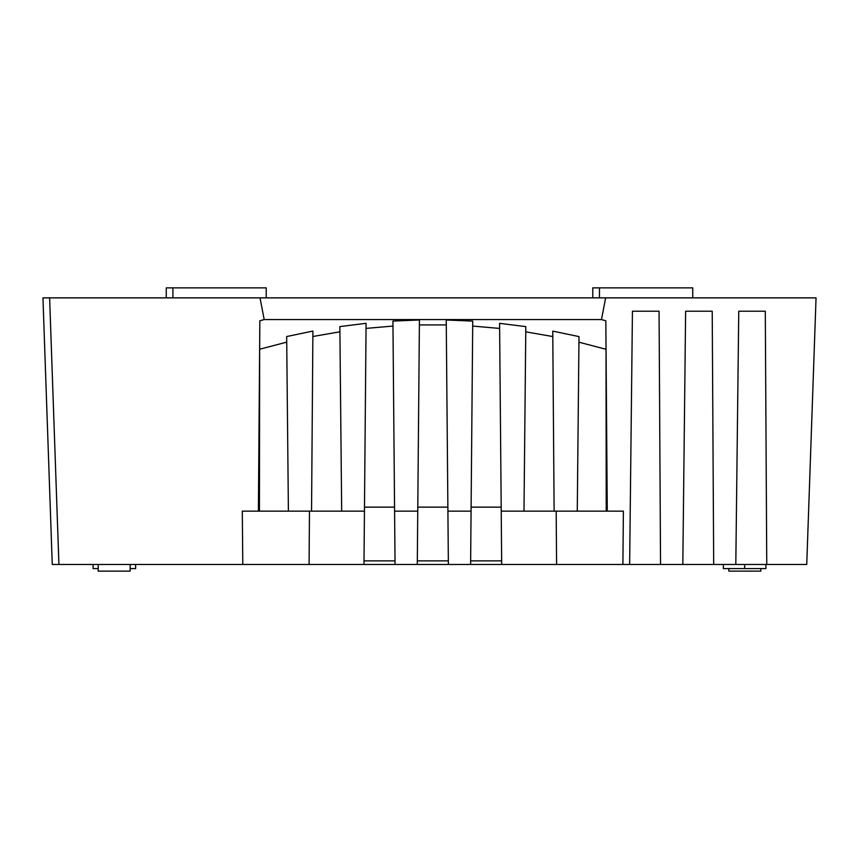 <?xml version="1.0" encoding="UTF-8"?>
<svg xmlns="http://www.w3.org/2000/svg" width="859" height="859" viewBox="0 0 859 859"><rect width="100%" height="100%" fill="white"/><g stroke="black" fill="none" stroke-linecap="round" stroke-linejoin="round"><path stroke-width="1.29" d="M49.618 297.869L42.95 297.869L52.259 564.46L58.927 564.46L49.618 297.869L260.009 297.869L110.929 297.869M166.249 297.869L166.249 287.872L266.215 287.872L266.215 297.869M135.625 564.46L135.625 568.594L130.171 568.594M98.184 568.594L93.094 568.594L93.094 564.46M592.785 297.869L592.785 287.872L692.751 287.872L692.751 297.869M760.816 568.594L760.816 571.128L728.829 571.128L728.829 568.594M578.934 342.193L606.014 349.291L605.831 320.783L607.27 511.148L606.229 511.148L623.387 511.148L622.893 564.46L417.291 564.46L419.428 319.988L392.928 321.083L395.054 564.46L417.291 564.46M309.476 511.148L309.09 564.46L395.054 564.46M309.09 564.46L58.927 564.46M622.893 564.46L806.741 564.46L816.05 297.869L605.649 297.869L601.472 319.569L264.196 319.569L259.837 320.783L259.654 349.226L286.723 342.14M264.196 319.569L260.009 297.869L605.649 297.869M744.646 564.46L744.646 568.594L765.906 568.594L765.906 564.46M744.646 568.594L723.375 568.594L723.375 564.46M606.014 349.291L606.229 511.148L501.226 511.148L501.688 564.46M552.799 336.556L525.762 331.842M312.869 336.503L339.906 331.799M242.786 564.46L242.292 511.148L341.678 511.148L339.853 326.592L366.084 323.317L363.98 564.46M366.031 328.406L392.971 326.066M419.385 324.917L446.283 324.917M470.614 564.46L472.729 321.105L446.24 319.988L448.377 564.46M499.627 328.428L472.686 326.076M523.99 511.148L525.815 326.624L499.584 323.338L501.226 511.148M577.269 511.148L578.998 336.599L552.756 331.123L554.119 511.148M605.831 320.783L601.472 319.569M288.399 511.148L286.67 336.545L312.901 331.069L311.549 511.148M172.906 297.869L172.906 287.872M394.592 511.148L417.753 511.148M364.012 560.863L395.022 560.863M364.474 507.143L394.549 507.143M341.678 511.148L364.441 511.148M259.654 349.226L259.439 511.148L258.398 511.148L259.837 320.783M471.076 511.148L447.904 511.148M501.184 507.143L471.108 507.143M470.646 560.863L501.656 560.863M556.578 564.46L556.192 511.148M629.636 564.46L632.439 311.205L659.068 311.205L660.539 564.46M682.819 564.46L685.622 311.205L712.218 311.205L713.689 564.46M735.809 564.46L738.761 311.205L765.294 311.205L766.754 564.46M599.453 297.869L599.453 287.872M448.344 560.863L417.324 560.863M417.796 507.143L447.872 507.143M130.171 564.46L130.171 571.128L98.184 571.128L98.184 564.46"/></g></svg>
